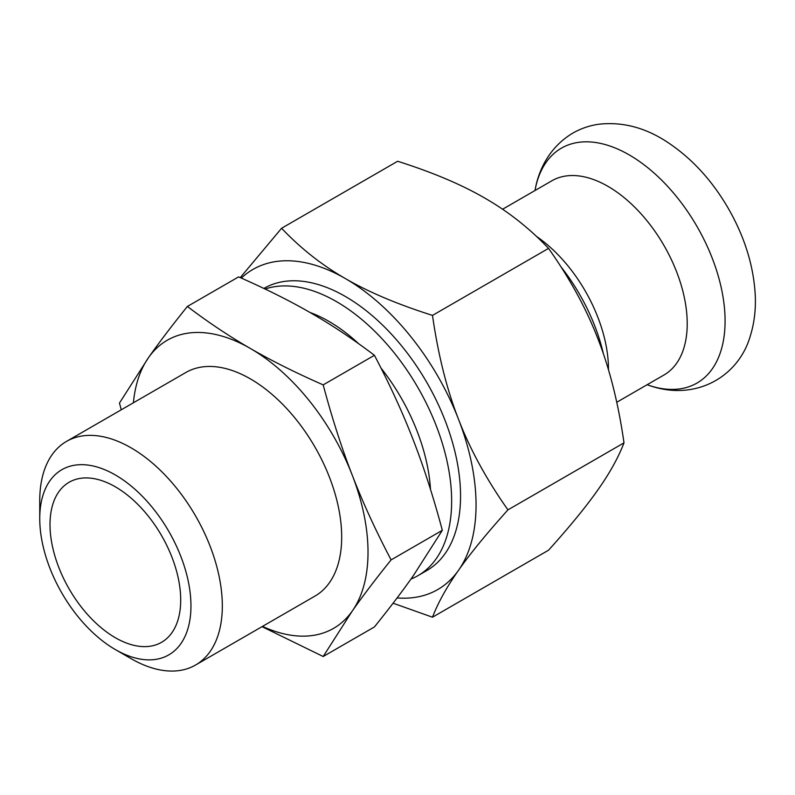 <?xml version="1.0" encoding="UTF-8"?>
<svg xmlns="http://www.w3.org/2000/svg" width="795" height="795" viewBox="0 0 795 795"><rect width="100%" height="100%" fill="white"/><g stroke="black" fill="none" stroke-linecap="round" stroke-linejoin="round"><path stroke-width="1.19" d="M560.863 266.683A135.538 78.248 60 0 1 603.415 353.884M502.579 209.244L551.869 180.783A112.125 64.733 60 0 1 663.994 245.516A112.125 64.733 60 0 1 663.994 374.992L616.741 402.27M263.92 288.406L263.861 288.436A162.895 94.049 60 0 1 304.266 281.5A162.895 94.049 60 0 1 345.368 296.475A162.895 94.049 60 0 1 452.971 539.06A162.895 94.049 60 0 1 422.244 572.907M281.589 228.264L397.639 161.266C432.5 172.306 461.547 184.579 484.771 198.084C508.164 211.49 529.42 228.264 548.55 248.388C569.916 278.638 586.382 308.798 597.949 338.879C609.686 368.87 618.371 403.532 624.005 442.855C618.371 457.522 609.686 473.164 597.949 489.79C586.382 506.326 569.916 526.459 548.55 550.2L432.49 617.208C438.125 602.55 446.81 586.899 458.546 570.273C470.123 553.747 486.59 533.604 507.945 509.863C486.59 479.614 470.123 449.453 458.546 419.363C446.81 389.381 438.125 354.719 432.49 315.396C397.629 304.346 368.592 292.073 345.368 278.568C321.975 265.162 300.719 248.388 281.589 228.264L240.259 277.614M624.005 442.855L507.945 509.863M393.078 603.206L432.49 617.208M548.55 248.388L432.49 315.396M397.103 597.929A184.828 106.709 -120 0 0 458.546 570.273A184.828 106.709 -120 0 0 458.546 419.363A184.828 106.709 -120 0 0 345.368 278.568A184.828 106.709 -120 0 0 241.322 278.091M262.032 626.659L323.187 656.511L352.264 611.027C362.719 596.121 375.657 579.078 391.09 559.899C375.657 530.494 362.719 502.261 352.264 475.211C341.741 448.191 332.052 418.091 323.187 384.879C295.601 372.746 271.343 360.622 250.395 348.488C229.387 336.394 208.379 322.392 187.372 306.463C171.939 325.642 158.99 342.685 148.536 357.591L119.459 403.075L121.277 409.783M323.187 656.511L374.425 626.937C389.858 607.758 402.797 590.715 413.251 575.809L442.328 530.325C433.464 497.114 423.775 467.003 413.251 439.993C402.797 412.943 389.858 384.71 374.425 355.295L323.187 384.879M391.09 559.899L442.328 530.325M187.372 306.463L238.609 276.889C266.186 289.012 290.443 301.146 311.392 313.28C332.399 325.364 353.407 339.376 374.425 355.295M133.401 402.787A166.344 96.036 60 0 1 148.536 357.591A166.344 96.036 60 0 1 250.395 348.488A166.344 96.036 60 0 1 352.264 475.211A166.344 96.036 60 0 1 352.264 611.027A166.344 96.036 60 0 1 262.499 626.39M180.704 599.996A92.409 53.354 60 0 1 161.564 642.3A92.409 53.354 60 0 1 69.145 588.946A92.409 53.354 60 0 1 69.145 482.247A92.409 53.354 60 0 1 140.357 507.001A92.409 53.354 60 0 1 180.704 599.996M190.959 605.919A106.918 61.732 60 0 1 115.355 649.575A106.918 61.732 60 0 1 39.75 518.628A106.918 61.732 60 0 1 115.355 474.973A106.918 61.732 60 0 1 190.959 605.919M39.75 518.628L39.75 500.512A129.098 74.531 60 0 1 66.492 441.414A129.098 74.531 60 0 1 165.966 476.006A129.098 74.531 60 0 1 222.322 605.919A129.098 74.531 60 0 1 195.59 665.018A129.098 74.531 60 0 1 131.036 658.628L115.355 649.575M66.492 441.414L185.851 372.497A129.098 74.531 60 0 1 285.335 407.09A129.098 74.531 60 0 1 341.691 537.013A129.098 74.531 60 0 1 314.949 596.111L195.59 665.018M310.04 312.495A144.163 83.237 60 0 1 358.684 343.738M380.954 367.996A144.163 83.237 60 0 1 430.493 489.412M265.083 289.022A162.895 94.049 60 0 1 386.688 343.917A162.895 94.049 60 0 1 451.649 501.118A162.895 94.049 60 0 1 417.912 575.689A162.895 94.049 60 0 1 410.945 579.078M608.463 369.784A112.125 64.733 -120 0 0 608.463 369.128A112.125 64.733 -120 0 0 536.406 236.353M534.975 190.532L535.214 189.339A135.617 78.298 60 0 1 635.583 158.821A135.617 78.298 60 0 1 724.871 313.478A135.617 78.298 60 0 1 648.253 385.138L647.1 384.74M535.214 189.339C538.672 170.09 549.256 147.294 572.569 133.262C580.738 128.552 589.502 125.54 598.864 124.229C622.187 121.645 644.755 127.448 666.558 141.619C691.233 157.718 711.853 180.028 728.399 208.558C744.686 237.019 753.63 265.868 755.25 295.114C755.926 309.484 754.296 323.038 750.361 335.758C738.833 376.552 695.635 402.2 648.253 385.138M417.912 575.689L426.816 570.552"/></g></svg>
